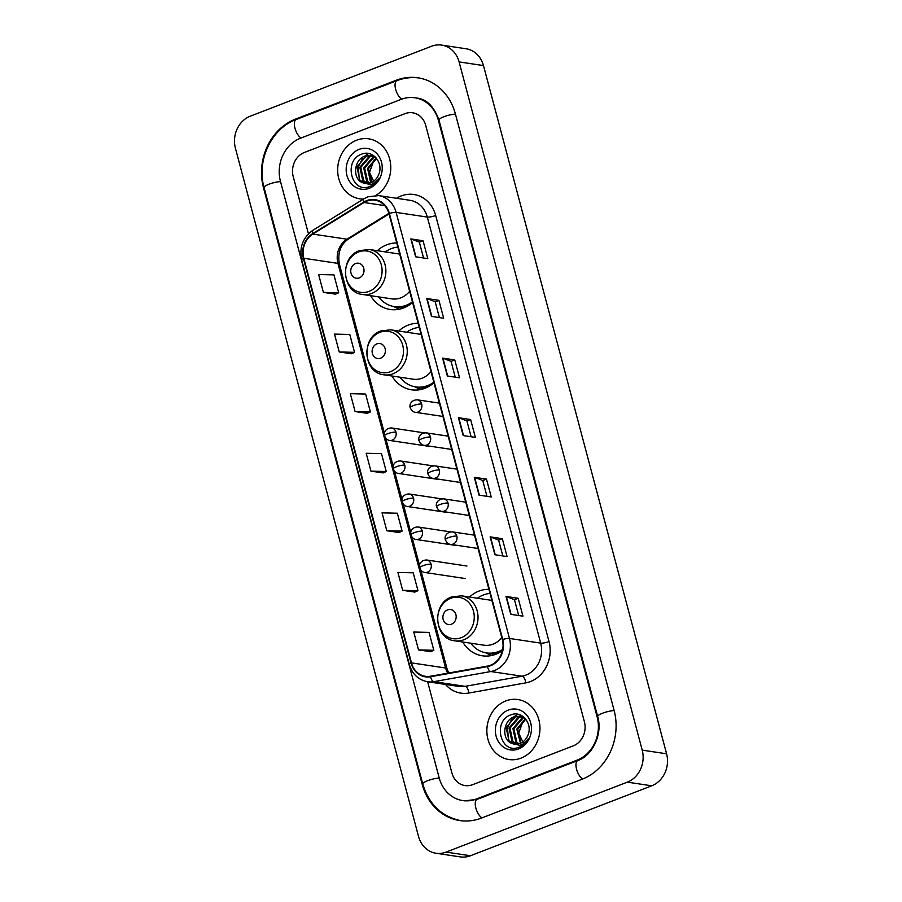 <?xml version="1.0" encoding="UTF-8"?>
<svg xmlns="http://www.w3.org/2000/svg" width="902" height="902" viewBox="0 0 902 902"><rect width="100%" height="100%" fill="white"/><g stroke="black" fill="none" stroke-linecap="round" stroke-linejoin="round"><path stroke-width="1.35" d="M488.918 589.31A33.475 29.225 -81.5 0 0 478.917 591.114A33.475 29.225 -81.5 0 0 469.48 597.034M462.737 642.01A33.475 29.225 -81.5 0 0 482.356 655.799A33.475 29.225 -81.5 0 0 495.728 654.277A33.475 29.225 -81.5 0 0 502.459 650.59M418.133 323.311A33.475 29.225 -81.5 0 0 408.144 325.115A33.475 29.225 -81.5 0 0 398.707 331.034M391.964 376.01A33.475 29.225 -81.5 0 0 411.583 389.811A33.475 29.225 -81.5 0 0 424.955 388.277A33.475 29.225 -81.5 0 0 433.952 382.752M396.767 242.988A33.475 29.225 -81.5 0 0 386.766 244.792A33.475 29.225 -81.5 0 0 377.34 250.711M370.587 295.687A33.475 29.225 -81.5 0 0 390.205 309.487A33.475 29.225 -81.5 0 0 403.577 307.954A33.475 29.225 -81.5 0 0 412.586 302.429M356.606 140.216A30.318 26.462 -81.5 0 0 337.709 171.842A30.318 26.462 -81.5 0 0 359.718 198.801A30.318 26.462 -81.5 0 0 363.529 199.049A30.318 26.462 -81.5 0 1 359.718 198.801A30.318 26.462 -81.5 0 1 337.709 171.842A30.318 26.462 -81.5 0 1 356.606 140.216A30.318 26.462 -81.5 0 1 368.704 138.829A30.318 26.462 -81.5 0 0 356.606 140.216M505.796 700.933A30.318 26.462 -81.5 0 0 486.9 732.559A30.318 26.462 -81.5 0 0 508.908 759.518A30.318 26.462 -81.5 0 0 521.018 758.131A30.318 26.462 -81.5 0 0 539.915 726.505A30.318 26.462 -81.5 0 0 517.906 699.546A30.318 26.462 -81.5 0 0 505.796 700.933A30.318 26.462 -81.5 0 0 486.9 732.559A30.318 26.462 -81.5 0 0 508.908 759.518A30.318 26.462 -81.5 0 0 521.018 758.131A30.318 26.462 -81.5 0 0 539.915 726.505A30.318 26.462 -81.5 0 0 517.906 699.546A30.318 26.462 -81.5 0 0 505.796 700.933M366.911 201.078A20.216 17.645 98.5 0 1 374.984 200.154A20.216 17.645 98.5 0 1 388.942 213.605L502.313 639.642A20.216 17.645 98.5 0 1 487.396 666.104L430.479 676.252A20.216 17.645 98.5 0 1 425.428 676.32A20.216 17.645 98.5 0 1 411.47 662.88L303.805 258.265A20.216 17.645 98.5 0 1 312.825 234.08L364.036 202.499A20.216 17.645 98.5 0 1 366.911 201.078M366.787 200.594A20.723 18.085 -81.5 0 0 363.844 202.059L312.633 233.641A20.723 18.085 -81.5 0 0 303.388 258.423L411.041 663.038A20.723 18.085 -81.5 0 0 430.525 676.748L487.452 666.601A20.723 18.085 -81.5 0 0 502.73 639.484L389.371 213.436A20.723 18.085 -81.5 0 0 366.787 200.594M510.746 614.33L522.946 616.156L518.188 598.274L505.999 596.447L510.746 614.33M518.684 615.514L514.467 599.683L506.349 596.538A5.051 1.094 165.1 0 0 505.999 596.447M514.478 599.706L518.188 598.274M494.894 554.741L507.082 556.568L502.324 538.697L490.136 536.859L494.894 554.741M502.831 555.925L498.614 540.095L490.496 536.949A5.051 1.094 165.1 0 0 490.136 536.859M498.626 540.118L502.324 538.697M479.041 495.153L491.229 496.979L486.471 479.109L474.283 477.282L479.041 495.153M486.967 496.337L482.762 480.507L474.644 477.361A5.051 1.094 165.1 0 0 474.283 477.282M482.762 480.54L486.471 479.109M415.619 256.799L427.807 258.637L423.049 240.755L410.861 238.929L415.619 256.799M423.557 257.995L419.34 242.153L411.222 239.019A5.051 1.094 165.1 0 0 410.861 238.929M419.351 242.187L423.049 240.755M431.472 316.388L443.671 318.214L438.913 300.343L426.725 298.517L431.472 316.388M439.409 317.583L435.192 301.742L427.074 298.607A5.051 1.094 165.1 0 0 426.725 298.517M435.204 301.775L438.913 300.343M447.336 375.976L459.524 377.803L454.766 359.932L442.578 358.105L447.336 375.976M455.262 377.171L451.045 361.33L442.938 358.195A5.051 1.094 165.1 0 0 442.578 358.105M451.056 361.364L454.766 359.932M463.188 435.565L475.377 437.391L470.618 419.52L458.43 417.694L463.188 435.565M471.115 436.76L466.898 420.918L458.791 417.773A5.051 1.094 165.1 0 0 458.43 417.694M466.909 420.952L470.618 419.52M375.976 195.373A30.318 26.462 -81.5 0 0 390.498 163.273A30.318 26.462 -81.5 0 0 368.704 138.829A30.318 26.462 -81.5 0 1 390.498 163.273A30.318 26.462 -81.5 0 1 375.976 195.373M573.277 745.853A18.953 16.54 -81.5 0 0 584.417 721.837L425.71 125.378A18.953 16.54 -81.5 0 0 412.62 112.773A18.953 16.54 -81.5 0 0 405.054 113.629L304.346 152.494A18.953 16.54 -81.5 0 0 293.195 176.499L308.45 233.821L293.195 176.499A18.953 16.54 -81.5 0 1 304.346 152.494L405.054 113.629A18.953 16.54 -81.5 0 1 412.62 112.773L412.62 112.773A18.953 16.54 -81.5 0 1 425.71 125.378L584.417 721.837A18.953 16.54 -81.5 0 1 573.277 745.853L472.569 784.706L573.277 745.853M427.638 681.765L451.902 772.969A18.953 16.54 -81.5 0 0 465.004 785.574A18.953 16.54 -81.5 0 0 472.569 784.706A18.953 16.54 -81.5 0 1 465.004 785.574L465.004 785.574A18.953 16.54 -81.5 0 1 451.902 772.969L427.638 681.765M402.664 590.325L417.964 590.697L413.206 572.815L397.906 572.443L402.664 590.325L414.841 592.084M418.517 649.914L433.817 650.286L429.059 632.403L413.759 632.031L418.517 649.914L430.694 651.672M355.095 411.56L370.395 411.932L365.637 394.061L350.348 393.689L355.095 411.56L367.272 413.33M339.242 351.972L354.542 352.344L349.784 334.473L334.484 334.101L339.242 351.972L351.419 353.742M323.39 292.383L338.69 292.755L333.932 274.885L318.632 274.512L323.39 292.383L335.567 294.153M386.811 530.737L402.1 531.109L397.342 513.227L382.053 512.866L386.811 530.737L398.977 532.496M370.959 471.148L386.248 471.52L381.49 453.638L366.201 453.278L370.959 471.148L383.125 472.907M386.248 471.52L383.023 472.964M370.395 411.932L367.17 413.375M354.542 352.344L351.318 353.787M338.69 292.755L335.454 294.199M402.1 531.109L398.876 532.541M417.964 590.697L414.728 592.129M433.817 650.286L430.592 651.718M476.369 799.014L577.077 760.149A34.107 29.777 -81.5 0 0 597.147 716.932L438.44 120.462A34.107 29.777 -81.5 0 0 414.875 97.777A34.107 29.777 -81.5 0 0 401.255 99.333L300.535 138.186A34.107 29.777 -81.5 0 0 280.477 181.415L439.184 777.874A34.107 29.777 -81.5 0 0 462.749 800.57A34.107 29.777 -81.5 0 0 476.369 799.014L477.598 799.195M627.352 782.147A25.267 22.054 -81.5 0 0 642.213 750.137L459.095 61.911A25.267 22.054 -81.5 0 0 441.63 45.1A25.267 22.054 -81.5 0 0 431.551 46.25L250.271 116.189A25.267 22.054 -81.5 0 0 235.411 148.21L418.528 836.436A25.267 22.054 -81.5 0 0 435.982 853.247A25.267 22.054 -81.5 0 0 446.073 852.097L627.352 782.147L651.729 785.811A25.267 22.054 -81.5 0 0 666.589 753.79L483.472 65.564A25.267 22.054 -81.5 0 0 466.018 48.753L441.63 45.1M435.982 853.247L460.37 856.9A25.267 22.054 -81.5 0 0 470.449 855.75L651.729 785.811M582.151 779.227A54.323 47.423 -81.5 0 0 614.104 710.393L455.397 113.923A54.323 47.423 -81.5 0 0 417.863 77.786A54.323 47.423 -81.5 0 0 396.181 80.267L295.461 119.12A54.323 47.423 -81.5 0 0 263.519 187.954L422.226 784.424A54.323 47.423 -81.5 0 0 459.749 820.549A54.323 47.423 -81.5 0 0 481.442 818.08L582.151 779.227M374.725 183.546L369.504 172.338L374.116 159.925M371.286 182.554L370.497 181.776L367.565 168.415L376.213 157.997M371.827 182.305L368.523 168.561L376.562 158.414M369.143 183.253L366.629 181.201L363.686 167.828L372.921 157.196L374.882 156.655M369.673 183.117L367.599 181.347L364.656 167.975L373.89 157.331L375.198 156.937M367.08 183.501L362.762 180.625L359.819 167.253L369.053 156.61L373.067 155.866M367.588 183.478L363.731 180.761L360.789 167.4L370.012 156.756L373.541 156.035M362.311 182.565A14.274 12.459 -81.5 0 0 365.141 183.388A14.274 12.459 -81.5 0 0 370.846 182.734A14.274 12.459 -81.5 0 0 378.66 174.605C383.857 163.318 372.966 149.811 362.322 153.938C342.997 159.485 351.092 193.321 368.929 186.838L369.843 186.522C373.755 184.955 376.81 182.159 379.02 178.122C376.754 181.606 373.856 183.76 370.35 184.594L362.311 182.565C352.299 178.799 353.708 159.417 365.175 156.035L371.162 155.426L374.792 156.576M365.558 183.444L359.853 180.186L356.921 166.814L366.144 156.17L371.647 155.505M359.041 149.394A20.588 17.972 -81.5 0 0 346.932 175.484A20.588 17.972 -81.5 0 0 369.38 188.236A20.588 17.972 -81.5 0 0 381.49 162.146A20.588 17.972 -81.5 0 0 359.041 149.394M359.267 179.487L358.297 166.746L362.807 157.951M364.385 156.35L368.535 153.52M359.289 277.861A7.577 6.618 -81.5 0 0 363.743 268.255A7.577 6.618 -81.5 0 0 355.478 263.564A7.577 6.618 -81.5 0 0 351.025 273.171A7.577 6.618 -81.5 0 0 359.289 277.861M362.593 294.48A22.742 19.844 -81.5 0 0 371.669 293.443A22.742 19.844 -81.5 0 0 385.842 269.732A22.742 19.844 -81.5 0 0 369.335 249.504L359.571 250.609C339.355 257.059 341.678 292.62 362.593 294.48L391.806 298.866A22.742 19.844 -81.5 0 0 400.883 297.829A22.742 19.844 -81.5 0 0 409.621 291.312M399.721 254.105A22.742 19.844 -81.5 0 0 398.549 253.89L369.335 249.504M378.558 296.882A30.003 26.192 -81.5 0 0 394.377 306.601A30.003 26.192 -81.5 0 0 406.362 305.226A30.003 26.192 -81.5 0 0 412.44 301.888M397.861 247.092A30.003 26.192 -81.5 0 0 391.299 248.625A30.003 26.192 -81.5 0 0 385.301 251.906M394.377 306.601L395.606 306.781A30.003 26.192 -81.5 0 0 407.58 305.417A30.003 26.192 -81.5 0 0 410.771 303.918M399.214 309.239A32.844 28.672 98.5 0 1 398.639 308.969L393.328 306.421M380.655 358.184A7.577 6.618 -81.5 0 0 385.12 348.578A7.577 6.618 -81.5 0 0 376.856 343.887A7.577 6.618 -81.5 0 0 372.402 353.494A7.577 6.618 -81.5 0 0 380.655 358.184M383.959 374.804A22.742 19.844 -81.5 0 0 393.046 373.778A22.742 19.844 -81.5 0 0 407.219 350.055A22.742 19.844 -81.5 0 0 390.701 329.828L380.937 330.933C360.732 337.382 363.055 372.943 383.959 374.804L413.172 379.19A22.742 19.844 -81.5 0 0 422.249 378.152A22.742 19.844 -81.5 0 0 430.998 371.635M421.099 334.428A22.742 19.844 -81.5 0 0 419.915 334.214L390.701 329.828M399.936 377.205A30.003 26.192 -81.5 0 0 415.754 386.924A30.003 26.192 -81.5 0 0 427.74 385.549A30.003 26.192 -81.5 0 0 433.806 382.211M419.227 327.415A30.003 26.192 -81.5 0 0 412.676 328.948A30.003 26.192 -81.5 0 0 406.678 332.229M415.754 386.924L416.972 387.105A30.003 26.192 -81.5 0 0 428.957 385.74A30.003 26.192 -81.5 0 0 432.137 384.241M420.591 389.563A32.844 28.672 98.5 0 1 420.005 389.292L414.706 386.744M451.44 624.184A7.577 6.618 -81.5 0 0 455.893 614.578A7.577 6.618 -81.5 0 0 447.629 609.876A7.577 6.618 -81.5 0 0 443.175 619.482A7.577 6.618 -81.5 0 0 451.44 624.184M454.743 640.803A22.742 19.844 -81.5 0 0 463.82 639.766A22.742 19.844 -81.5 0 0 477.992 616.043A22.742 19.844 -81.5 0 0 461.486 595.827L451.71 596.932C431.506 603.382 433.828 638.943 454.743 640.803L483.946 645.189A22.742 19.844 -81.5 0 0 493.033 644.152A22.742 19.844 -81.5 0 0 501.771 637.635M491.872 600.428A22.742 19.844 -81.5 0 0 490.699 600.213L461.486 595.827M470.709 643.205A30.003 26.192 -81.5 0 0 486.528 652.913A30.003 26.192 -81.5 0 0 498.513 651.548A30.003 26.192 -81.5 0 0 502.685 649.485M490 593.415A30.003 26.192 -81.5 0 0 483.449 594.937A30.003 26.192 -81.5 0 0 477.451 598.229M486.528 652.913L487.745 653.104A30.003 26.192 -81.5 0 0 499.731 651.729A30.003 26.192 -81.5 0 0 502.482 650.477M491.364 655.562A32.844 28.672 98.5 0 1 490.778 655.28L485.479 652.732M523.927 744.263L518.695 733.044L523.307 720.63M520.477 743.271L516.756 729.12L525.404 718.714M521.029 743.022L517.725 729.267L525.753 719.131M518.346 743.958L515.82 741.918L512.888 728.545L522.111 717.902L524.085 717.372M518.875 743.834L516.79 742.064L513.858 728.692L523.081 718.048L524.389 717.654M516.271 744.218L511.953 741.331L509.01 727.959L518.244 717.327L522.269 716.583M516.79 744.195L512.922 741.478L509.98 728.106L519.214 717.473L522.732 716.752M511.502 743.271A14.274 12.459 -81.5 0 0 514.343 744.105A14.274 12.459 -81.5 0 0 520.037 743.451A14.274 12.459 -81.5 0 0 527.85 735.322C533.048 724.035 522.168 710.528 511.524 714.643C492.188 720.202 500.283 754.038 518.131 747.555L519.033 747.239C522.946 745.672 526.013 742.865 528.211 738.828C525.945 742.323 523.059 744.477 519.541 745.311L511.502 743.271C501.489 739.516 502.899 720.134 514.377 716.74L520.353 716.132L523.983 717.293M514.76 744.161L509.055 740.903L506.112 727.531L515.335 716.887L520.837 716.222M508.243 710.099A20.588 17.972 -81.5 0 0 496.123 736.201A20.588 17.972 -81.5 0 0 518.571 748.953A20.588 17.972 -81.5 0 0 530.692 722.863A20.588 17.972 -81.5 0 0 508.243 710.099M508.457 740.204L507.488 727.463L511.998 718.668M513.576 717.056L517.725 714.237M396.553 198.282L396.756 198.158A31.581 27.567 98.5 0 1 435.666 215.488L549.025 641.536A6.314 1.376 -14.9 0 1 540.681 643.126L427.322 217.078A25.267 22.054 -81.5 0 0 409.858 200.278L378.66 195.599A25.267 22.054 98.5 0 1 396.113 212.398A6.314 1.376 165.1 0 0 389.371 213.436M549.025 641.536A31.581 27.567 98.5 0 1 530.455 681.562A31.581 27.567 98.5 0 1 525.731 682.882L468.815 693.029A31.581 27.567 98.5 0 1 445.498 684.438M525.821 675.147A25.267 22.054 -81.5 0 0 540.681 643.126L509.472 638.447A25.267 22.054 98.5 0 1 490.835 671.528L433.918 681.664A25.267 22.054 98.5 0 1 427.604 681.754L458.814 686.433A25.267 22.054 -81.5 0 0 465.128 686.343L522.044 676.207A25.267 22.054 -81.5 0 0 525.821 675.147M378.66 195.599L367.881 196.816L364.149 198.665A6.314 2.481 58.3 0 0 363.844 202.059M364.149 198.665L312.938 230.247C302.914 237.44 299.16 247.328 301.685 259.923A6.314 1.376 -14.9 0 1 303.388 258.423M411.041 663.038A6.314 1.376 165.1 0 0 409.35 664.526C412.293 674.2 418.381 679.939 427.604 681.754M430.525 676.748A6.314 2.954 79.9 0 0 433.918 681.664L465.128 686.343A6.314 2.954 -100.1 0 1 468.815 693.029M312.938 230.247A6.314 2.481 58.3 0 0 312.633 233.641M487.452 666.601A6.314 2.954 79.9 0 0 490.835 671.528L522.044 676.207A6.314 2.954 -100.1 0 1 525.731 682.882M502.73 639.484A6.314 1.376 -14.9 0 1 509.472 638.447L396.113 212.398L427.322 217.078A6.314 1.376 -14.9 0 0 435.666 215.488M411.47 662.88L445.599 667.999A20.216 17.645 -81.5 0 0 447.753 673.174M364.036 202.499L384.748 205.611M312.825 234.08L346.954 239.199A20.216 17.645 -81.5 0 0 337.934 263.384L445.599 667.999A11.365 2.469 -14.9 0 1 447.042 668.754L448.677 673.005M388.875 213.346L346.954 239.199A11.365 4.465 -121.7 0 0 348.454 238.951C340.482 244.622 337.449 253.022 339.389 264.139L384.41 433.343M303.805 258.265L337.934 263.384A11.365 2.469 -14.9 0 1 339.389 264.139M463.538 435.621L458.791 417.773M447.685 376.033L442.938 358.195M431.821 316.444L427.074 298.607M415.969 256.856L411.222 239.019M479.39 495.209L474.644 477.361M495.243 554.798L490.496 536.949M511.096 614.375L506.349 596.538M614.161 710.596A10.102 2.187 165.1 0 0 602.581 713.2A10.102 2.187 165.1 0 0 597.688 716.538C602.931 734.036 592.434 755.684 577.81 760.533L477.102 799.386L464.575 800.841M582.692 779.012A10.102 4.42 -111.1 0 1 576.57 769.226A10.102 4.42 -111.1 0 1 577.81 760.533M481.984 817.866A10.102 4.42 -111.1 0 1 475.861 808.091A10.102 4.42 -111.1 0 1 477.102 799.386M461.576 820.831C441.935 816.908 428.991 804.629 422.767 784.018A10.102 2.187 -14.9 0 1 427.661 780.692A10.102 2.187 -14.9 0 1 439.24 778.076M422.767 784.018L264.06 187.56A10.102 2.187 -14.9 0 1 268.954 184.222A10.102 2.187 -14.9 0 1 280.533 181.618M264.06 187.56C256.303 160.725 271.265 128.456 296.194 119.504A10.102 4.42 68.9 0 0 294.954 128.197A10.102 4.42 68.9 0 0 301.076 137.983M419.701 78.068C411.955 76.941 404.355 77.797 396.903 80.65A10.102 4.42 68.9 0 0 395.662 89.343A10.102 4.42 68.9 0 0 401.796 99.13M455.454 114.126A10.102 2.187 165.1 0 0 443.874 116.741A10.102 2.187 165.1 0 0 438.981 120.067L597.688 716.538M666.589 753.79L642.213 750.137M470.449 855.75L446.073 852.097M483.472 65.564L459.095 61.911M422.903 784.526L422.226 784.424M264.196 188.056L263.519 187.954M296.702 119.312L295.461 119.12M397.41 80.447L396.181 80.267M578.306 760.341L577.077 760.149M597.812 717.034L597.147 716.932M439.116 120.564L438.44 120.462M369.053 291.38A20.893 18.232 -81.5 0 0 381.332 264.906A20.893 18.232 -81.5 0 0 358.568 251.962A20.893 18.232 -81.5 0 0 346.278 278.436A20.893 18.232 -81.5 0 0 369.053 291.38M394.208 306.567A30.285 26.44 -81.5 0 0 405.133 307.3M390.419 371.703A20.893 18.232 -81.5 0 0 402.709 345.229A20.893 18.232 -81.5 0 0 379.934 332.297A20.893 18.232 -81.5 0 0 367.644 358.759A20.893 18.232 -81.5 0 0 390.419 371.703M415.585 386.89A30.285 26.44 -81.5 0 0 426.511 387.623M461.204 637.703A20.893 18.232 -81.5 0 0 473.482 611.229A20.893 18.232 -81.5 0 0 450.707 598.285A20.893 18.232 -81.5 0 0 438.428 624.759A20.893 18.232 -81.5 0 0 461.204 637.703M486.358 652.89A30.285 26.44 -81.5 0 0 497.284 653.623M421.685 404.028A6.314 5.513 -81.5 0 0 417.322 399.834C410.534 399.857 409.181 405.787 410.275 407.704A6.314 1.376 -14.9 0 1 413.33 405.618A6.314 1.376 165.1 0 1 421.685 404.028A6.314 5.513 -81.5 0 1 417.964 412.034A6.314 5.513 -81.5 0 1 415.45 412.327C413.184 412.113 411.459 410.579 410.275 407.704M430.468 437.042A6.314 5.513 -81.5 0 0 426.105 432.847C419.317 432.87 417.964 438.8 419.058 440.717A6.314 1.376 -14.9 0 1 422.113 438.631A6.314 1.376 165.1 0 1 430.468 437.042A6.314 5.513 -81.5 0 1 426.747 445.047A6.314 5.513 -81.5 0 1 424.233 445.34C421.967 445.126 420.242 443.581 419.058 440.717M439.251 470.055A6.314 5.513 -81.5 0 0 434.888 465.849C428.1 465.883 426.747 471.814 427.841 473.719A6.314 1.376 -14.9 0 1 430.897 471.645A6.314 1.376 165.1 0 1 439.251 470.055A6.314 5.513 -81.5 0 1 435.531 478.06A6.314 5.513 -81.5 0 1 433.016 478.342C430.75 478.139 429.025 476.594 427.841 473.719M448.035 503.068A6.314 5.513 -81.5 0 0 443.671 498.862C436.884 498.896 435.531 504.827 436.624 506.732A6.314 1.376 -14.9 0 1 439.68 504.658A6.314 1.376 165.1 0 1 448.035 503.068A6.314 5.513 -81.5 0 1 444.314 511.073A6.314 5.513 -81.5 0 1 441.8 511.355C439.533 511.152 437.82 509.607 436.624 506.732M456.818 536.081A6.314 5.513 -81.5 0 0 452.454 531.876C445.667 531.898 444.314 537.84 445.408 539.746A6.314 1.376 -14.9 0 1 448.463 537.671A6.314 1.376 165.1 0 1 456.818 536.081A6.314 5.513 -81.5 0 1 453.097 544.086A6.314 5.513 -81.5 0 1 450.583 544.368C448.317 544.165 446.603 542.621 445.408 539.746M395.967 432.159A6.314 5.513 -81.5 0 0 391.603 427.954C384.816 427.976 383.474 433.907 384.556 435.824A6.314 1.376 -14.9 0 1 387.623 433.738A6.314 1.376 165.1 0 1 395.967 432.159A6.314 5.513 -81.5 0 1 392.246 440.153A6.314 5.513 -81.5 0 1 389.732 440.447C387.465 440.232 385.752 438.699 384.556 435.824M404.75 465.161A6.314 5.513 -81.5 0 0 400.387 460.967C393.599 460.99 392.257 466.92 393.34 468.837A6.314 1.376 -14.9 0 1 396.406 466.751A6.314 1.376 165.1 0 1 404.75 465.161A6.314 5.513 -81.5 0 1 401.029 473.167A6.314 5.513 -81.5 0 1 398.515 473.46C396.249 473.246 394.535 471.712 393.34 468.837M413.533 498.175A6.314 5.513 -81.5 0 0 409.17 493.98C402.382 494.003 401.04 499.933 402.134 501.85A6.314 1.376 -14.9 0 1 405.19 499.764A6.314 1.376 165.1 0 1 413.533 498.175A6.314 5.513 -81.5 0 1 409.824 506.18A6.314 5.513 -81.5 0 1 407.298 506.473C405.032 506.259 403.318 504.714 402.134 501.85M422.316 531.188A6.314 5.513 -81.5 0 0 417.953 526.982C411.165 527.016 409.824 532.947 410.917 534.852A6.314 1.376 -14.9 0 1 413.973 532.778A6.314 1.376 165.1 0 1 422.316 531.188A6.314 5.513 -81.5 0 1 418.607 539.193A6.314 5.513 -81.5 0 1 416.081 539.475C413.826 539.272 412.101 537.727 410.917 534.852M431.1 564.201A6.314 5.513 -81.5 0 0 426.736 559.995C419.949 560.029 418.607 565.96 419.701 567.865A6.314 1.376 -14.9 0 1 422.756 565.791A6.314 1.376 165.1 0 1 431.1 564.201A6.314 5.513 -81.5 0 1 427.39 572.206A6.314 5.513 -81.5 0 1 424.865 572.488C422.61 572.285 420.884 570.74 419.701 567.865M301.685 259.923L409.35 664.526M385.661 438.045L393.193 466.357M394.445 471.058L401.976 499.37M403.228 504.071L410.76 532.383M412.011 537.085L419.543 565.396M420.794 570.098L447.042 668.754M389.033 213.932L348.454 238.951M416.701 98.059C426.466 98.983 433.885 106.323 438.981 120.067M296.194 119.504L396.903 80.65M439.375 403.138L417.322 399.834M442.916 416.442L415.45 412.327M448.159 436.151L426.105 432.847M451.699 449.455L424.233 445.34M456.942 469.164L434.888 465.849M460.482 482.469L433.016 478.342M465.725 502.177L443.671 498.862M469.265 515.482L441.8 511.355M474.508 535.179L452.454 531.876M478.049 548.484L450.583 544.368M424.222 432.847L391.603 427.954M429.961 446.479L389.732 440.447M433.005 465.86L400.387 460.967M438.744 479.492L398.515 473.46M441.788 498.862L409.17 493.98M447.527 512.505L407.298 506.473M450.572 531.876L417.953 526.982M456.311 545.507L416.081 539.475M466.965 566.028L426.736 559.995M465.094 578.52L424.865 572.488"/></g></svg>
